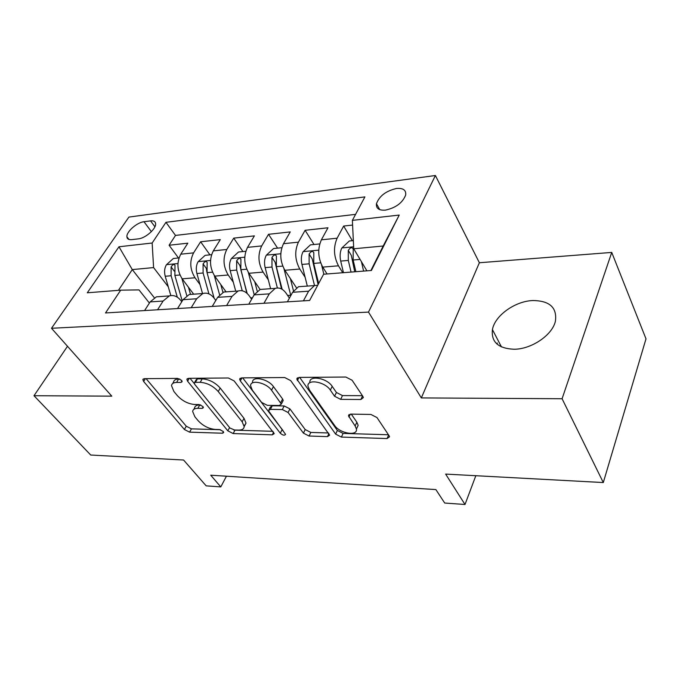 <?xml version="1.0" encoding="UTF-8"?>
<svg xmlns="http://www.w3.org/2000/svg" width="680" height="680" viewBox="0 0 680 680"><rect width="100%" height="100%" fill="white"/><g stroke="black" fill="none" stroke-linecap="round" stroke-linejoin="round"><path stroke-width="1.02" d="M181.628 380.392L177.726 378.403L144.33 378.666L142.851 379.55L143.642 381.488L184.399 429.505L189.584 432.149L222.513 433.219L223.695 432.523L223.244 431.46L219.521 429.548L215.16 429.42C208.649 428.74 202.988 425.85 198.169 420.733L194.862 416.763L192.635 411.434C192.95 409.385 194.684 408.349 197.846 408.332L202.232 408.391L203.396 407.677L202.912 406.504L199.095 404.558L194.709 404.506C188.139 403.92 182.342 400.953 177.327 395.615L173.876 391.459L171.479 385.585C171.853 383.562 173.561 382.517 176.588 382.44L181.007 382.415L182.146 381.692L181.628 380.392M532.78 300.543C514.938 301.172 494.793 315.673 492.43 329.596C491.054 341.998 498.304 348.551 514.173 349.248C531.522 349.223 552.304 335.129 555.39 321.291C557.243 307.615 549.703 300.696 532.78 300.543M396.525 188.479C386.01 190.91 379.321 195.993 376.457 203.737C375.989 208.429 378.964 210.562 385.399 210.129C395.87 207.825 402.628 202.793 405.671 195.024C406.215 190.102 403.163 187.927 396.525 188.479M360.893 399.5L363.366 397.587L362.874 396.389L352.121 380.256L345.848 377.043L298.979 377.417L296.769 379.066L335.631 434.129L341.394 437.079L387.073 438.558L389.546 436.772L389.122 435.761L376.992 417.562L370.914 414.451L350.812 414.111L348.457 415.828L355.138 425.977L356.43 429.054C357.799 436.535 339.796 433.475 334.62 425.467L309.519 390.099L307.972 386.231C306.926 378.624 325.014 381.675 330.344 390.116L334.585 396.253L340.663 399.364L360.893 399.5L362.567 395.93M67.49 346.281L34 395.717L90.729 455.031L183.583 460.02L206.168 485.851L220.796 486.906L210.724 475.201L435.871 489.583L444.694 503.03L465.01 504.492L475.83 475.711M562.088 398.735L611.736 252.416L479.375 262.743L421.337 397.927L562.088 398.735L603.296 482.554L445.638 474.087L465.01 504.492M421.337 397.927L368.492 312.094L51.502 328.278L128.911 217.081L435.396 175.508L368.492 312.094M34 395.717L111.792 396.159L51.502 328.278M234.167 380.953L228.378 377.986L188.538 378.309L186.864 379.38L187.603 381.225L227.808 430.831L233.155 433.559L272.306 434.834L274.227 433.627L234.167 380.953M241.553 377.885L284.69 377.536L290.717 380.622L329.63 435.157L327.445 436.628L309.069 436.024L303.433 433.143L288.082 412.488L282.336 409.547L270.394 409.377L268.43 410.686L285.558 434.341C284.546 435.719 282.786 435.353 280.296 433.236L240.312 380.919L239.632 379.202L241.553 377.885M611.736 252.416L646 338.852L603.296 482.554M352.597 225.072L343.655 226.049L352.35 240.686M342.745 272.74L338.47 265.803C333.693 256.488 333.243 247.291 337.118 238.213L321.385 239.819L327.99 227.775L305.107 230.291L313.999 244.502M305.116 277.245L299.786 269.034C294.907 259.981 294.449 251.022 298.409 242.165L283.492 243.686L290.241 231.923L268.515 234.311L277.576 248.124M268.294 279.76L263.075 272.094C258.111 263.296 257.644 254.566 261.69 245.913L247.52 247.367L254.388 235.867L233.733 238.136L242.93 251.575M233.3 282.192L228.2 275C223.159 266.441 222.691 257.933 226.797 249.483L213.316 250.861L220.294 239.615L200.625 241.774L193.596 252.875C189.44 261.137 189.907 269.433 195.007 277.772L200.005 284.546M209.941 254.855L200.625 241.774M321.385 239.819C317.475 248.812 317.934 257.907 322.753 267.113L327.063 273.972M283.492 243.686C279.497 252.467 279.956 261.324 284.877 270.274L296.454 287.776M247.52 247.367C243.449 255.935 243.916 264.571 248.914 273.275L260.108 289.459M213.316 250.861C209.194 259.233 209.661 267.656 214.727 276.131L226.075 291.873M131.767 239.632L138.346 238.858C145.299 238.315 156.111 228.922 155.644 223.89C155.474 221.535 153.782 220.532 150.552 220.873L143.999 221.731C137.02 222.385 126.335 231.752 126.896 236.759C127.092 238.952 128.715 239.912 131.767 239.632M370.889 270.529L383.205 246.007L353.736 248.778L352.368 220.371L364.905 196.894L165.954 222.317L152.15 243.015L153.595 267.589L168.283 286.807M352.368 220.371L399.228 215.067L371.407 270.487L323.612 274.236L309.613 300.475L105.502 312.962L120.7 290.164L87.286 292.791L118.974 246.772L152.15 243.015M289.408 298.12L286.288 293.479C283.041 288.889 279.361 287.19 275.238 288.371L260.134 289.45L254.125 294.882L248.778 304.198M251.625 299.234L249.322 295.953C246.016 291.499 242.267 289.85 238.076 291.023L223.754 292.034L217.651 297.347L212.219 306.433M215.798 300.45L214.225 298.308C210.876 293.973 207.077 292.383 202.819 293.53L189.219 294.5L183.031 299.693L177.54 308.55M355.572 214.37L175.499 235.425L169.082 245.242L187.825 243.185L180.769 254.184C176.588 262.37 177.055 270.589 182.18 278.843L193.656 294.185M181.764 301.733L180.855 300.551C177.471 296.327 173.63 294.78 169.328 295.911L163.098 301.036L157.565 309.774M160.446 296.548L156.392 296.837L150.144 301.911L144.594 310.565M303.416 300.857L308.609 291.201L314.457 285.583L317.747 285.226M302.328 286.442L298.512 286.714L292.613 292.281L287.376 301.835M263.968 303.272L269.272 293.862L275.238 288.371M226.61 305.55L232.007 296.378L238.076 291.023M191.191 307.717L196.665 298.767L202.819 293.53M226.797 249.483L233.733 238.136M261.69 245.913L268.515 234.311M298.409 242.165L305.107 230.291M337.118 238.213L343.655 226.049M353.736 248.778L366.902 270.844M153.595 267.589L132.285 269.594L118.413 290.351M154.326 297.755L132.285 269.594L118.974 246.772M149.405 303.067L138.992 289.892L120.7 290.164M479.375 262.743L435.396 175.508M220.796 486.906L226.44 476.204M178.492 257.983L169.082 245.242M175.499 235.425L165.954 222.317M193.231 294.21L189.219 294.5M227.715 291.754L223.754 292.034M264.027 289.17L260.134 289.45M348.457 415.82L349.07 414.519M399.228 215.067L383.205 246.007M496.961 344.029L497.361 343.026M179.894 379.024L178.602 379.032C175.567 379.117 173.868 380.171 173.485 382.202L172.72 383.486M193.826 409.351L194.548 408.076C194.871 406.019 196.613 404.974 199.767 404.949L200.761 404.957M146.089 378.658L186.269 426.224L191.437 428.859L220.541 429.734M194.531 382.576L196.231 379.652L197.412 378.896L195.415 382.339L194.233 383.103L194.744 384.37L229.968 428.051L234.982 430.168L272.926 431.307M190.026 378.301L194.293 383.596M244.154 425.977L246.016 423.147L244.179 426.589C243.95 428.969 242.046 430.142 238.459 430.117L233.733 429.973M244.179 426.589L242.156 421.778L218.246 391.544C213.146 385.934 207.136 382.857 200.209 382.322L195.415 382.339M246.016 423.147L244.009 418.319L242.156 421.778M197.412 378.896L202.206 378.853C209.117 379.38 215.118 382.449 220.201 388.059L244.009 418.319M328.414 432.964L310.828 432.438L309.069 436.024M268.923 409.734L270.283 407.125L272.255 405.807L284.18 405.951L289.918 408.884L305.201 429.556L310.828 432.438M242.675 377.876L283.058 430.627M271.532 390.218C266.271 382.543 250.206 379.227 250.588 385.806L252.339 390.209L261.622 402.424L267.35 405.348L279.301 405.484L281.341 404.09L271.532 390.218L273.445 386.597C268.209 378.913 252.169 375.624 252.526 382.228M282.668 401.514L283.203 400.477L282.608 398.99L280.738 402.602M273.445 386.597L282.608 398.99M309.859 382.508C308.83 374.884 326.893 377.893 332.188 386.342L336.413 392.488L342.474 395.59L362.398 395.675M356.592 428.697L358.156 425.323L356.864 422.229L355.138 425.977M351.288 414.12L356.864 422.229M299.676 377.417L337.365 430.466L343.111 433.406L388.45 434.767M179.001 257.933L173.357 258.493L166.379 264.8C164.483 268.132 164.101 271.949 165.223 276.258L170.833 295.587M181.883 278.426L186.804 295.664M188.47 287.249L190.51 294.406M182.231 300.985L174.879 275.425L175.006 265.327C173.995 263.976 172.694 264.495 171.105 266.892L171.122 275.749L177.319 297.194M211.573 254.694L205.139 255.331L198.05 261.791C196.18 265.192 195.797 269.101 196.911 273.522L202.53 293.548M214.26 275.451L219.589 294.772M220.787 284.537L222.929 292.357M214.141 298.205L207.043 272.646L207.162 262.387C206.108 260.899 204.748 261.409 203.082 263.908L203.099 272.986L208.93 293.879M206.864 271.932L206.346 268.43L203.082 263.908M245.803 251.285L238.493 252.017L231.293 258.621C229.449 262.106 229.075 266.109 230.172 270.649L235.73 291.185M248.259 272.264L254.218 294.721M254.711 281.656L257.21 291.108M247.172 293.479L240.822 269.722L240.924 259.301C239.836 257.669 238.417 258.162 236.657 260.78L236.682 270.079L242.242 290.785M246.857 293.19L239.878 265.421L236.657 260.78M281.809 247.707L273.555 248.531L266.237 255.298C264.418 258.859 264.052 262.964 265.14 267.623L270.615 288.702M284.002 268.829L290.81 295.57M290.377 278.596L293.488 290.861M282.157 289.323L276.344 266.653L276.437 256.071C275.306 254.277 273.81 254.753 271.957 257.49L271.983 267.027L277.38 287.971M281.546 288.975L275.128 262.267L271.957 257.49M319.736 243.933L310.437 244.859L303.008 251.796C301.223 255.442 300.866 259.658 301.937 264.435L307.317 286.093M321.623 265.089L323.841 274.219M318.665 283.517L313.735 263.415L313.811 252.671C312.647 250.707 311.083 251.158 309.111 254.023L309.145 263.815L314.508 285.566M318.087 284.589L312.231 258.935L309.111 254.023M353.345 240.593L349.308 240.992L341.76 248.106C340.017 251.847 339.668 256.173 340.714 261.086L343.459 272.68M361.428 261.664L363.604 271.099M355.887 271.702L353.158 260.006L353.226 249.101C352.019 246.942 350.37 247.367 348.279 250.368L348.313 260.423L351.05 272.085M354.722 271.796L351.33 255.433L348.279 250.368M338.47 265.803L322.753 267.113M299.786 269.034L284.877 270.274M263.075 272.094L248.914 273.275M228.2 275L214.727 276.131M195.007 277.772L182.18 278.843M163.098 301.036L150.144 301.911M308.609 291.201L292.613 292.281M269.272 293.862L254.125 294.882M232.007 296.378L217.651 297.347M196.665 298.767L183.031 299.693M193.596 252.875L180.769 254.184M151.376 231.642L143.999 221.731M154.921 226.78L150.552 220.873M178.602 379.032L176.588 382.44M203.124 406.801L202.232 408.391M199.767 404.949L197.846 408.332M223.38 431.63L222.513 433.219M191.437 428.859L189.584 432.149M186.269 426.224L184.399 429.505M145.367 378.658L143.642 381.488M181.934 380.842L181.007 382.415M273.64 432.233L272.306 434.834M234.982 430.168L233.155 433.559M229.576 427.558L227.808 430.831M189.312 378.309L187.603 381.225M220.201 388.059L218.246 391.544M202.206 378.853L200.209 382.322M328.882 433.611L327.445 436.628M305.201 429.556L303.433 433.143M289.918 408.884L288.082 412.488M284.18 405.951L282.336 409.547M272.255 405.807L270.394 409.377M282.081 429.709L280.296 433.236M241.978 377.885L240.312 380.919M342.474 395.59L340.663 399.364M336.413 392.488L334.585 396.253M332.188 386.342L330.344 390.116M350.319 414.128L348.959 417.036M388.628 435.022L387.073 438.558M343.111 433.406L341.394 437.079M337.365 430.466L335.631 434.129M298.996 377.417L297.373 380.579M177.947 263.56L166.557 264.648M171.122 275.749L165.223 276.258M179.953 274.992L174.879 275.425M174.242 271.082L171.105 266.892M210.528 260.457L198.228 261.63M203.099 272.986L196.911 273.522M212.517 272.17L207.043 272.646M244.775 257.193L231.48 258.459M252.467 297.764L250.674 297.882M236.682 270.079L230.172 270.649M246.738 269.212L240.822 269.722M280.798 253.759L266.424 255.127M290.725 295.256L287.623 295.46M271.983 267.027L265.14 267.623M282.736 266.101L276.344 266.653M318.75 250.138L303.195 251.625M309.145 263.815L301.937 264.435M320.654 262.82L313.735 263.415M353.642 246.815L341.947 247.928M348.313 260.423L340.714 261.086M360.085 259.411L353.158 260.006M501.466 346.927L492.43 329.596M379.754 209.635L376.457 203.737M169.328 295.911L156.392 296.837M314.457 285.583L298.512 286.714M128.953 239.445L126.896 236.759M143.2 378.981L142.851 379.55M187.289 378.649L186.864 379.38M283.203 400.477L281.341 404.09M240.159 378.25L239.632 379.202M358.156 425.323L356.43 429.054M297.415 377.817L296.769 379.066"/></g></svg>
